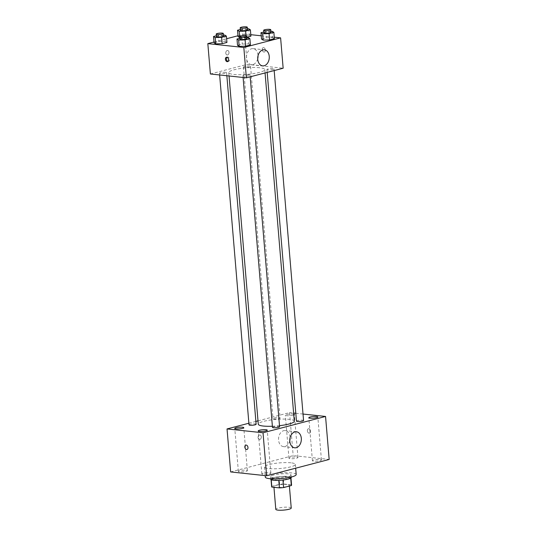 <?xml version="1.0" encoding="UTF-8"?>
<svg xmlns="http://www.w3.org/2000/svg" width="537" height="537" viewBox="0 0 537 537"><rect width="100%" height="100%" fill="white"/><g stroke="black" fill="none" stroke-linecap="round" stroke-linejoin="round"><path stroke-width="0.4" stroke-dasharray="2.69 2.01" d="M291.235 508.049A7.746 1.416 -4.8 0 0 289.034 507.257A7.746 1.416 -4.8 0 0 280.549 507.626A7.746 1.416 -4.8 0 0 275.796 509.344M287.12 484.488A7.746 1.416 -4.8 0 0 278.636 484.864A7.746 1.416 -4.8 0 0 273.883 486.576A7.746 1.416 -4.8 0 0 281.724 487.341A7.746 1.416 -4.8 0 0 289.322 485.28A7.746 1.416 -4.8 0 0 287.12 484.488M271.883 486.314L279.629 484.293A9.995 1.826 -4.8 0 1 283.791 483.965L283.16 476.379A9.995 1.826 -4.8 0 0 278.992 476.708L271.245 478.729L271.883 486.314A9.995 1.826 -4.8 0 0 271.641 486.764M283.791 483.965L291.369 484.777A9.995 1.826 -4.8 0 1 291.564 485.092M278.992 476.708L279.629 484.293M283.16 476.379L290.732 477.185L291.369 484.777M271.245 478.729A9.995 1.826 -4.8 0 0 271.004 479.179A9.995 1.826 -4.8 0 0 271.205 479.501L271.225 479.742M290.732 477.185A9.995 1.826 -4.8 0 1 290.926 477.507A9.995 1.826 -4.8 0 1 290.685 477.957L282.945 479.977A9.995 1.826 -4.8 0 1 278.777 480.306L271.205 479.501M270.675 479.205A10.324 1.886 175.2 0 1 273.769 477.574A10.324 1.886 175.2 0 1 284.885 476.272A10.324 1.886 175.2 0 1 291.255 477.48M273.555 475.044A10.324 1.886 -4.8 0 0 270.467 476.675A10.324 1.886 -4.8 0 0 280.911 477.688A10.324 1.886 -4.8 0 0 291.047 474.95A10.324 1.886 -4.8 0 0 288.114 473.889A10.324 1.886 -4.8 0 0 273.555 475.044M296.189 474.513A15.492 2.826 -4.8 0 0 291.792 472.929A15.492 2.826 -4.8 0 0 274.816 473.674A15.492 2.826 -4.8 0 0 265.318 477.111M290.94 462.813A15.492 2.826 -4.8 0 0 273.964 463.559A15.492 2.826 -4.8 0 0 264.466 466.989A15.492 2.826 -4.8 0 0 280.139 468.512A15.492 2.826 -4.8 0 0 295.343 464.398A15.492 2.826 -4.8 0 0 290.94 462.813M269.5 473.882A4.524 0.826 -4.8 0 0 270.856 473.171A4.524 0.826 -4.8 0 0 266.278 472.728A4.524 0.826 -4.8 0 0 261.841 473.929A4.524 0.826 -4.8 0 0 264.634 474.453A4.524 0.826 -4.8 0 0 269.5 473.882M320.079 460.686A4.524 0.826 -4.8 0 0 321.435 459.967A4.524 0.826 -4.8 0 0 316.857 459.524A4.524 0.826 -4.8 0 0 312.42 460.726A4.524 0.826 -4.8 0 0 315.212 461.249A4.524 0.826 -4.8 0 0 320.079 460.686M296.612 458.175A4.524 0.826 -4.8 0 0 297.968 457.464A4.524 0.826 -4.8 0 0 293.39 457.021A4.524 0.826 -4.8 0 0 288.953 458.222A4.524 0.826 -4.8 0 0 291.745 458.746A4.524 0.826 -4.8 0 0 296.612 458.175M246.033 471.379A4.524 0.826 -4.8 0 0 247.389 470.667A4.524 0.826 -4.8 0 0 242.818 470.217A4.524 0.826 -4.8 0 0 238.374 471.419A4.524 0.826 -4.8 0 0 241.167 471.949A4.524 0.826 -4.8 0 0 246.033 471.379M230.642 471.936L293.175 455.611L329.168 459.457M293.705 414.101A4.524 0.826 -4.8 0 0 288.604 414.148A4.524 0.826 -4.8 0 0 285.342 415.222A4.524 0.826 -4.8 0 0 288.134 415.745A4.524 0.826 -4.8 0 0 293.001 415.175A4.524 0.826 -4.8 0 0 293.779 414.926M289.779 440.689A8.068 5.753 -83.9 0 1 283.462 446.616A8.068 5.753 -83.9 0 1 278.535 439.038A8.068 5.753 -83.9 0 1 283.657 430.687A8.068 5.753 -83.9 0 1 285.174 430.567A8.068 5.753 -83.9 0 1 290.101 437.695M258.002 420.854L289.564 412.611L293.175 455.611M248.879 423.23L255.88 421.404M258.069 437.635A2.262 1.611 -83.9 0 1 259.921 434.97A2.262 1.611 -83.9 0 1 261.284 437.387A2.262 1.611 -83.9 0 1 259.438 439.461A2.262 1.611 -83.9 0 1 258.069 437.635A2.262 1.611 -83.9 0 1 259.921 434.97A2.262 1.611 -83.9 0 1 261.284 437.387A2.262 1.611 -83.9 0 1 259.445 439.461A2.262 1.611 -83.9 0 1 258.075 437.635M289.564 412.611L293.618 413.047M295.806 413.282L303.022 414.047M308.755 428.761A2.262 1.53 -104.6 0 0 308.372 428.788A2.262 1.53 -104.6 0 0 307.459 431.359A2.262 1.53 -104.6 0 0 309.513 433.158A2.262 1.53 -104.6 0 0 310.48 430.862A2.262 1.53 -104.6 0 0 308.755 428.761A2.262 1.53 -104.6 0 0 308.372 428.788A2.262 1.53 -104.6 0 0 307.459 431.359A2.262 1.53 -104.6 0 0 309.507 433.164A2.262 1.53 -104.6 0 0 310.48 430.869A2.262 1.53 -104.6 0 0 308.755 428.761M245.839 445.113L245.839 445.113A2.262 1.53 75.4 0 1 247.886 446.912A2.262 1.53 75.4 0 1 246.98 449.482L246.98 449.482M279.582 426.781A3.564 0.651 -4.8 0 0 278.569 426.412A3.564 0.651 -4.8 0 0 274.669 426.586A3.564 0.651 -4.8 0 0 272.481 427.371M279.039 418.578A3.564 0.651 -4.8 0 0 280.106 418.014A3.564 0.651 -4.8 0 0 279.092 417.652A3.564 0.651 -4.8 0 0 275.186 417.82A3.564 0.651 -4.8 0 0 273.004 418.612A3.564 0.651 -4.8 0 0 275.199 419.028A3.564 0.651 -4.8 0 0 279.039 418.578M256.122 424.27A3.564 0.651 -4.8 0 0 255.109 423.908A3.564 0.651 -4.8 0 0 251.202 424.082A3.564 0.651 -4.8 0 0 249.02 424.868M303.566 420.518A3.564 0.651 -4.8 0 0 299.961 420.169A3.564 0.651 -4.8 0 0 296.464 421.115M294.303 421.183A18.07 3.303 -4.8 0 0 289.168 419.337A18.07 3.303 -4.8 0 0 269.366 420.202A18.07 3.303 -4.8 0 0 258.284 424.203M272.387 426.244A18.07 3.303 -4.8 0 0 279.495 425.693M259.646 67.743A18.07 3.303 -4.8 0 0 239.838 68.608A18.07 3.303 -4.8 0 0 228.762 72.616A18.07 3.303 -4.8 0 0 247.047 74.388A18.07 3.303 -4.8 0 0 264.781 69.588A18.07 3.303 -4.8 0 0 259.646 67.743M267.956 69.884A3.564 0.651 175.2 0 1 266.943 69.521A3.564 0.651 175.2 0 1 270.44 68.575A3.564 0.651 175.2 0 1 274.045 68.924A3.564 0.651 175.2 0 1 271.856 69.716A3.564 0.651 175.2 0 1 267.956 69.884M225.587 72.314A3.564 0.651 -4.8 0 0 221.68 72.488A3.564 0.651 -4.8 0 0 219.499 73.274A3.564 0.651 -4.8 0 0 223.103 73.629A3.564 0.651 -4.8 0 0 226.594 72.683A3.564 0.651 -4.8 0 0 225.587 72.314M249.571 66.058A3.564 0.651 -4.8 0 0 245.664 66.226A3.564 0.651 -4.8 0 0 243.483 67.018A3.564 0.651 -4.8 0 0 247.087 67.367A3.564 0.651 -4.8 0 0 250.578 66.42A3.564 0.651 -4.8 0 0 249.571 66.058M249.047 74.824A3.564 0.651 -4.8 0 0 245.147 74.992A3.564 0.651 -4.8 0 0 242.959 75.784A3.564 0.651 -4.8 0 0 246.564 76.133A3.564 0.651 -4.8 0 0 250.061 75.187A3.564 0.651 -4.8 0 0 249.047 74.824M210.383 73.978L247.168 64.38L283.153 68.219M213.995 42.02L226.621 38.724M237.978 35.757L244.617 34.026L247.168 64.38M229.004 52.317A2.262 1.611 96.1 0 0 227.634 50.491A2.262 1.611 96.1 0 0 225.795 52.566A2.262 1.611 96.1 0 0 227.158 54.982A2.262 1.611 96.1 0 0 229.004 52.317A2.262 1.611 96.1 0 0 227.634 50.491A2.262 1.611 96.1 0 0 225.795 52.566A2.262 1.611 96.1 0 0 227.158 54.982A2.262 1.611 96.1 0 0 229.004 52.317M237.522 45.323L242.301 44.074L248.738 43.88L250.396 44.94L248.738 43.88L242.301 44.074L237.522 45.323M246.141 37.422L239.757 37.61L246.872 37.228L246.141 37.422L245.993 35.643M238.045 36.556L242.825 35.308L249.262 35.12L250.92 36.174L249.262 35.12L242.825 35.308L238.045 36.556M244.617 34.026L250.792 34.683M261.23 35.798L274.259 37.187M214.062 42.819L218.841 41.571L225.278 41.376L226.936 42.436L225.278 41.376L218.841 41.571L214.062 42.819M261.506 39.06L266.285 37.812L272.722 37.624L274.38 38.677L272.722 37.624L266.285 37.812L261.506 39.06M263.593 47.645A2.262 1.53 -104.6 0 0 263.211 47.672A2.262 1.53 -104.6 0 0 262.304 50.243A2.262 1.53 -104.6 0 0 264.352 52.042A2.262 1.53 -104.6 0 0 265.318 49.746A2.262 1.53 -104.6 0 0 263.593 47.645A2.262 1.53 -104.6 0 0 263.211 47.672A2.262 1.53 -104.6 0 0 262.298 50.243A2.262 1.53 -104.6 0 0 264.352 52.049A2.262 1.53 -104.6 0 0 265.318 49.753A2.262 1.53 -104.6 0 0 263.593 47.645M226.916 57.264A2.262 1.53 75.4 0 1 227.352 57.029A2.262 1.53 75.4 0 1 229.406 58.835A2.262 1.53 75.4 0 1 228.493 61.406A2.262 1.53 75.4 0 1 228.111 61.433A2.262 1.53 75.4 0 1 228.003 61.413M257.706 58.741A8.068 5.753 -83.9 0 1 251.39 64.668A8.068 5.753 -83.9 0 1 246.523 56.036A8.068 5.753 -83.9 0 1 253.102 48.625A8.068 5.753 -83.9 0 1 257.995 55.143A8.068 5.753 -83.9 0 1 258.029 55.747M263.795 32.005L270.89 31.341M270.963 32.247A3.564 0.651 -4.8 0 0 269.95 31.884A3.564 0.651 -4.8 0 0 266.05 32.052A3.564 0.651 -4.8 0 0 263.862 32.844M265.755 31.488L266.285 37.812M272.192 31.3L272.722 37.624M239.811 38.261L246.906 37.597M246.98 38.51A3.564 0.651 -4.8 0 0 245.966 38.147A3.564 0.651 -4.8 0 0 242.066 38.315A3.564 0.651 -4.8 0 0 239.878 39.107M241.771 37.751L242.301 44.074M248.208 37.556L248.738 43.88M240.328 29.501L247.423 28.83M247.503 29.743A3.564 0.651 -4.8 0 0 246.49 29.381A3.564 0.651 -4.8 0 0 242.583 29.548A3.564 0.651 -4.8 0 0 240.401 30.341M242.288 28.985L242.825 35.308M248.725 28.797L249.262 35.12M216.344 35.757L223.439 35.093M223.52 36.006A3.564 0.651 -4.8 0 0 222.506 35.637A3.564 0.651 -4.8 0 0 218.599 35.811A3.564 0.651 -4.8 0 0 216.418 36.597M218.304 35.247L218.841 41.571M224.748 35.053L225.278 41.376M289.389 486.052L289.322 485.28M273.951 487.314L273.883 486.576M270.467 476.675L270.641 478.776M291.047 474.95L291.222 477.051M271.004 479.179L271.044 479.648M290.926 477.507L290.967 477.977M264.466 466.989L265.191 475.621M295.343 464.398L295.659 468.197M270.856 473.171L267.245 430.171M261.841 473.929L258.23 430.922M321.435 459.967L317.823 416.967M312.42 460.726L308.809 417.726M297.968 457.464L294.357 414.463M288.953 458.222L285.342 415.222M247.389 470.667L243.778 427.667M238.374 471.419L234.763 428.419M296.417 431.768L285.174 430.567M294.706 447.811L283.462 446.616M228.762 72.616L229.044 75.972M264.781 69.588L265.063 72.945M274.179 70.562L274.045 68.924M267.184 72.388L266.943 69.521M219.499 73.274L219.64 74.965M226.594 72.683L226.856 75.737M243.483 67.018L273.004 418.612M250.578 66.42L280.106 418.014M242.959 75.784L243.1 77.476M250.061 75.187L250.195 76.825M227.352 57.029L226.426 57.271M228.493 61.406L227.567 61.648M251.39 64.668L262.633 65.87M253.102 48.625L264.345 49.82"/><path stroke-width="0.81" d="M273.951 487.314L275.796 509.344A7.746 1.416 -4.8 0 0 283.637 510.103A7.746 1.416 -4.8 0 0 291.235 508.049L289.389 486.052M290.705 478.165L291.322 485.542L283.583 487.562A9.995 1.826 -4.8 0 1 279.415 487.891L271.836 487.086A9.995 1.826 -4.8 0 1 271.641 486.764L271.044 479.648M291.322 485.542A9.995 1.826 -4.8 0 0 291.564 485.092L290.967 477.977M291.222 477.051L291.255 477.48A10.324 1.886 175.2 0 1 281.126 480.219A10.324 1.886 175.2 0 1 270.675 479.205L270.641 478.776M282.952 480.038L283.583 487.562M271.225 479.742L271.836 487.086M278.784 480.367L279.415 487.891M265.191 475.621L265.318 477.111A15.492 2.826 -4.8 0 0 280.992 478.628A15.492 2.826 -4.8 0 0 296.189 474.513L295.659 468.197M303.022 414.047L325.556 416.457L329.168 459.457L266.634 475.775L230.642 471.936L227.037 428.935L248.879 423.23M265.889 430.882A4.524 0.826 -4.8 0 0 267.245 430.171A4.524 0.826 -4.8 0 0 262.667 429.721A4.524 0.826 -4.8 0 0 258.23 430.922A4.524 0.826 -4.8 0 0 261.022 431.453A4.524 0.826 -4.8 0 0 265.889 430.882M316.468 417.685A4.524 0.826 -4.8 0 0 317.823 416.967A4.524 0.826 -4.8 0 0 313.246 416.524A4.524 0.826 -4.8 0 0 308.809 417.726A4.524 0.826 -4.8 0 0 311.601 418.249A4.524 0.826 -4.8 0 0 316.468 417.685M293.779 414.926A4.524 0.826 -4.8 0 0 294.357 414.463A4.524 0.826 -4.8 0 0 293.705 414.101M242.429 428.378A4.524 0.826 -4.8 0 0 243.778 427.667A4.524 0.826 -4.8 0 0 239.207 427.217A4.524 0.826 -4.8 0 0 234.763 428.419A4.524 0.826 -4.8 0 0 237.555 428.949A4.524 0.826 -4.8 0 0 242.429 428.378M325.556 416.457L263.023 432.775L266.634 475.775M294.9 431.889A8.068 5.753 -83.9 0 1 296.417 431.768A8.068 5.753 -83.9 0 1 301.284 440.4A8.068 5.753 -83.9 0 1 294.706 447.811A8.068 5.753 -83.9 0 1 289.779 440.239A8.068 5.753 -83.9 0 1 294.9 431.889M290.101 437.695A8.068 5.753 -83.9 0 1 289.779 440.689M255.88 421.404L258.002 420.854M293.618 413.047L295.806 413.282M263.023 432.775L227.037 428.935M246.98 449.482A2.262 1.53 75.4 0 1 246.597 449.509A2.262 1.53 75.4 0 1 244.872 447.408A2.262 1.53 75.4 0 1 245.839 445.113A2.262 1.53 75.4 0 1 247.886 446.912A2.262 1.53 75.4 0 1 246.98 449.482A2.262 1.53 75.4 0 1 246.597 449.509A2.262 1.53 75.4 0 1 244.872 447.408A2.262 1.53 75.4 0 1 245.839 445.113M243.1 77.476L272.481 427.371A3.564 0.651 -4.8 0 0 274.682 427.788A3.564 0.651 -4.8 0 0 278.515 427.345A3.564 0.651 -4.8 0 0 279.582 426.781L250.195 76.825M219.64 74.965L249.02 424.868A3.564 0.651 -4.8 0 0 252.625 425.217A3.564 0.651 -4.8 0 0 256.122 424.27L226.856 75.737M267.184 72.388L296.464 421.115A3.564 0.651 -4.8 0 0 297.478 421.478A3.564 0.651 -4.8 0 0 302.499 421.082A3.564 0.651 -4.8 0 0 303.566 420.518L274.179 70.562M229.044 75.972L258.284 424.203A18.07 3.303 -4.8 0 0 272.387 426.244M279.495 425.693A18.07 3.303 -4.8 0 0 294.303 421.183L265.063 72.945M274.259 37.187L280.609 37.865L283.153 68.219L246.369 77.825L210.383 73.978L207.832 43.625L213.995 42.02M226.621 38.724L237.978 35.757M246.906 37.597L248.208 37.556L249.866 38.617L250.396 44.94L245.617 46.189L239.18 46.377L237.522 45.323L239.18 46.377L238.65 40.053L236.992 39L239.811 38.261M239.703 37.61L238.045 36.556L239.703 37.61L239.173 31.287L237.515 30.233L240.328 29.501M250.92 36.174L246.872 37.228L250.92 36.174L250.39 29.85L245.61 31.099L239.173 31.287M280.609 37.865L243.825 47.471L207.832 43.625M250.792 34.683L261.23 35.798M223.439 35.093L224.748 35.053L226.406 36.113L226.936 42.436L222.157 43.678L215.72 43.873L214.062 42.819L215.72 43.873L215.189 37.55L213.531 36.496L216.344 35.757M270.89 31.341L272.192 31.3L273.85 32.354L274.38 38.677L269.601 39.926L263.164 40.121L261.506 39.06L263.164 40.121L262.633 33.791L260.975 32.737L263.795 32.005M243.825 47.471L246.369 77.825M269.238 56.345A8.068 5.753 -83.9 0 1 262.633 65.87A8.068 5.753 -83.9 0 1 257.767 57.237A8.068 5.753 -83.9 0 1 264.345 49.82A8.068 5.753 -83.9 0 1 269.238 56.345M227.185 61.674A2.262 1.53 75.4 0 1 225.459 59.567A2.262 1.53 75.4 0 1 226.426 57.271A2.262 1.53 75.4 0 1 228.473 59.077A2.262 1.53 75.4 0 1 227.567 61.648A2.262 1.53 75.4 0 1 227.185 61.674M228.003 61.413A2.262 1.53 75.4 0 1 226.446 59.607A2.262 1.53 75.4 0 1 226.916 57.264M258.029 55.747A8.068 5.753 -83.9 0 1 257.706 58.741M273.85 32.354L269.071 33.603L262.633 33.791M263.654 30.314L263.862 32.844A3.564 0.651 -4.8 0 0 267.466 33.193A3.564 0.651 -4.8 0 0 270.963 32.247L270.749 29.716A3.564 0.651 -4.8 0 0 269.742 29.354A3.564 0.651 -4.8 0 0 265.835 29.528A3.564 0.651 -4.8 0 0 263.654 30.314A3.564 0.651 -4.8 0 0 267.258 30.663A3.564 0.651 -4.8 0 0 270.749 29.716M260.975 32.737L261.506 39.06M274.38 38.677L269.601 39.926L263.164 40.121M269.071 33.603L269.601 39.926M249.866 38.617L245.087 39.866L238.65 40.053M239.67 36.576L239.878 39.107A3.564 0.651 -4.8 0 0 243.483 39.456A3.564 0.651 -4.8 0 0 246.98 38.51L246.765 35.979A3.564 0.651 -4.8 0 0 245.758 35.617A3.564 0.651 -4.8 0 0 241.851 35.784A3.564 0.651 -4.8 0 0 239.67 36.576A3.564 0.651 -4.8 0 0 243.274 36.925A3.564 0.651 -4.8 0 0 246.765 35.979M236.992 39L237.522 45.323M250.396 44.94L245.617 46.189L239.18 46.377M245.087 39.866L245.617 46.189M247.423 28.83L248.725 28.797L250.39 29.85M240.187 27.81L240.401 30.341A3.564 0.651 -4.8 0 0 244.006 30.69A3.564 0.651 -4.8 0 0 247.503 29.743L247.288 27.212A3.564 0.651 -4.8 0 0 246.275 26.85A3.564 0.651 -4.8 0 0 242.368 27.018A3.564 0.651 -4.8 0 0 240.187 27.81A3.564 0.651 -4.8 0 0 243.791 28.159A3.564 0.651 -4.8 0 0 247.288 27.212M237.515 30.233L238.045 36.556M245.61 31.099L245.993 35.643M226.406 36.113L221.627 37.355L215.189 37.55M216.203 34.073L216.418 36.597A3.564 0.651 -4.8 0 0 220.022 36.952A3.564 0.651 -4.8 0 0 223.52 36.006L223.305 33.475A3.564 0.651 -4.8 0 0 222.291 33.113A3.564 0.651 -4.8 0 0 218.391 33.281A3.564 0.651 -4.8 0 0 216.203 34.073A3.564 0.651 -4.8 0 0 219.808 34.422A3.564 0.651 -4.8 0 0 223.305 33.475M213.531 36.496L214.062 42.819M226.936 42.436L222.157 43.678L215.72 43.873M221.627 37.355L222.157 43.678"/></g></svg>
